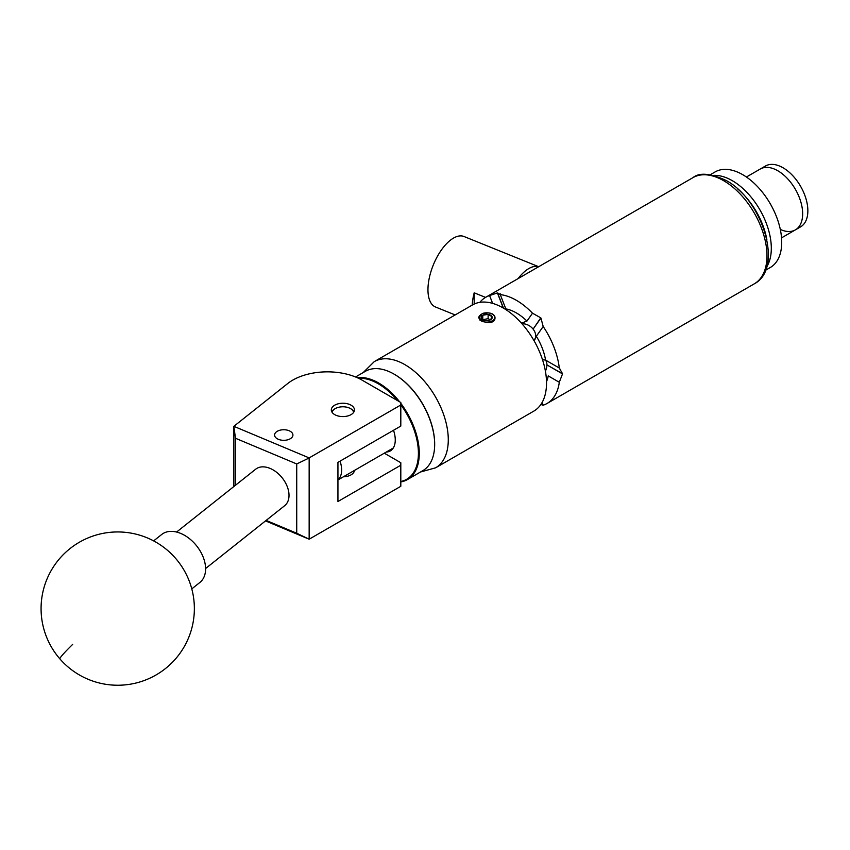 <?xml version="1.0" encoding="UTF-8"?>
<svg xmlns="http://www.w3.org/2000/svg" width="850" height="850" viewBox="0 0 850 850"><rect width="100%" height="100%" fill="white"/><g stroke="black" fill="none" stroke-linecap="round" stroke-linejoin="round"><path stroke-width="1.27" d="M277.27 431.29A9.169 5.291 0 0 0 274.582 435.03A9.169 5.291 0 0 0 280.245 439.918A9.169 5.291 0 0 0 290.233 438.77A9.169 5.291 0 0 0 292.921 435.03A9.169 5.291 0 0 0 287.257 430.142A9.169 5.291 0 0 0 277.27 431.29M334.709 405.184A11.571 6.683 0 0 0 331.319 409.902A11.571 6.683 0 0 0 338.459 416.075A11.571 6.683 0 0 0 351.061 414.63A11.571 6.683 0 0 0 354.45 409.902A11.571 6.683 0 0 0 347.31 403.729A11.571 6.683 0 0 0 334.709 405.184M354.439 470.433A11.571 6.683 180 0 1 351.061 474.853A11.571 6.683 180 0 1 343.411 476.797M233.856 486.54L233.856 426.328L287.725 383.52A49.045 28.316 0 0 1 362.089 380.141L400.807 402.496L400.807 404.993L309.156 457.906L309.156 539.208L265.508 520.901M384.306 453.188L400.807 462.719L400.807 465.216L337.939 501.511L337.939 462.368L400.807 426.073L400.807 404.993M400.807 465.216L400.807 486.296L309.156 539.208M266.135 520.413L296.724 533.237L296.724 463.951L235.482 438.26L233.856 426.328L309.156 457.906M235.482 438.26L235.482 485.254M296.724 533.237L309.092 539.176M309.092 458.022L296.724 463.951M191.781 588.891L199.856 582.473A30.653 20.251 -128.5 0 0 200.898 581.559A30.653 20.251 -128.5 0 0 195.978 545.062A30.653 20.251 -128.5 0 0 161.712 534.469L153.637 540.887M394.304 374.266A56.78 32.778 60 0 1 394.517 374.382A56.78 32.778 60 0 1 434.669 443.923A56.78 32.778 60 0 1 434.669 444.168M400.807 403.357A57.386 33.129 60 0 1 407.394 479.581L422.779 470.688A57.386 33.129 -120 0 0 434.669 444.422A57.386 33.129 -120 0 0 394.092 374.138A57.386 33.129 -120 0 0 368.337 369.909A57.386 33.129 -120 0 0 365.394 371.291L355.555 376.975M400.807 481.504A56.78 32.778 -120 0 0 403.739 480.664A56.78 32.778 -120 0 0 400.807 404.781M397.556 400.616A56.78 32.778 -120 0 0 358.689 378.356M357.297 377.708A57.386 33.129 60 0 1 399.617 401.806M407.394 479.581A57.386 33.129 60 0 1 404.451 480.962A57.386 33.129 60 0 1 400.807 481.939M393.518 430.281A24.034 13.876 60 0 1 390.277 450.946A24.034 13.876 60 0 1 389.045 451.52A24.034 13.876 60 0 1 386.261 452.062M353.621 412.388A10.795 6.226 0 0 0 350.519 408.606A10.795 6.226 0 0 0 335.251 408.606A10.795 6.226 0 0 0 332.403 411.527A10.795 6.226 0 0 0 332.148 412.388M331.829 411.878A11.401 6.588 180 0 1 334.826 408.85A11.401 6.588 180 0 1 335.049 408.723M350.731 408.723A11.401 6.588 180 0 1 350.944 408.85A11.401 6.588 180 0 1 353.94 411.878M176.587 532.047L255.659 469.211A23.301 15.385 51.5 0 1 270.162 468.435A23.301 15.385 51.5 0 1 287.226 486.529A23.301 15.385 51.5 0 1 284.654 505.697L205.583 568.533M731.266 180.094A55.186 31.854 -120 0 0 713.894 175.376A55.186 31.854 60 0 1 768.357 229.341A55.186 31.854 60 0 1 766.7 266.847A55.186 31.854 -120 0 0 731.266 180.094M737.63 188.913A55.186 31.854 60 0 1 766.838 239.519M710.356 174.675L715.105 171.934A55.186 31.854 60 0 1 778.759 223.337A55.186 31.854 60 0 1 770.291 267.506L765.542 270.257M746.406 177.012L760.251 169.023A35.137 20.283 60 0 1 800.774 201.748A35.137 20.283 60 0 1 795.388 229.872A35.137 20.283 60 0 1 780.311 229.426M783.02 167.758A35.137 20.283 60 0 1 805.97 198.719A35.137 20.283 60 0 1 800.583 226.865L795.388 229.872A35.137 20.283 60 0 0 800.764 201.716A35.137 20.283 60 0 0 777.814 170.765A35.137 20.283 60 0 0 760.251 169.023L765.457 166.016A35.137 20.283 60 0 1 783.02 167.758M490.312 319.876A56.132 32.406 -120 0 0 490.078 319.738A56.132 32.406 -120 0 0 488.123 318.665L482.779 319.674L482.779 315.212A5.536 3.198 0 0 0 481.344 318.293A5.536 3.198 0 0 0 482.779 319.728A5.536 3.198 0 0 0 485.265 320.546A5.536 3.198 0 0 0 488.123 320.546A5.536 3.198 0 0 0 490.599 319.728A5.536 3.198 0 0 0 492.033 316.636A5.536 3.198 0 0 0 488.123 314.383A5.536 3.198 0 0 0 482.779 315.212L481.344 318.293L482.556 319.494M480.08 320.567L480.601 320.503A8.043 4.643 -0 0 0 490.461 321.566A8.043 4.643 -0 0 0 494.466 316.264A8.043 4.643 -0 0 0 482.173 313.618L487.847 312.864A8.341 4.813 -0 0 1 494.743 316.391A8.341 4.813 -0 0 1 494.944 316.965C494.158 314.468 491.789 313.098 487.847 312.864M503.466 308.125L497.558 292.899L500.278 294.599L505.814 308.879A45.857 26.478 60 0 1 516.386 312.938A45.857 26.478 60 0 1 526.957 321.087L521.539 323.096A42.181 24.353 -120 0 0 520.763 322.426M500.267 293.781L500.278 294.599A61.317 35.403 60 0 1 516.386 300.316A61.317 35.403 60 0 1 532.504 313.204L540.77 317.847L533.109 329.131L540.919 318.027A61.317 35.403 -120 0 0 540.77 317.847M540.919 318.027L543.192 326.506A61.317 35.403 60 0 1 559.3 368.029L559.768 368.263M543.192 326.506L536.329 336.271A42.181 24.353 60 0 1 545.572 360.103L559.3 368.029L562.519 373.713L546.911 364.894L562.519 373.904A61.317 35.403 -120 0 0 562.519 373.713M562.519 373.904L559.3 382.288A61.317 35.403 60 0 1 547.049 403.474A61.317 35.403 60 0 1 543.192 405.206L540.866 404.504M538.688 266.709L464.015 236.512A38.016 17.808 112 0 0 449.767 240.72A38.016 17.808 112 0 0 429.324 277.791A38.016 17.808 112 0 0 435.519 306.999L455.154 314.936M472.228 305.076A38.016 17.808 -68 0 1 474.194 292.814L485.531 297.394M538.656 266.73A38.016 17.808 112 0 0 525.098 271.171A38.016 17.808 112 0 0 518.096 278.598M480.792 314.521L478.348 317.698L485.541 322.405C492.352 323.159 495.486 321.342 494.944 316.965M479.57 315.733L478.359 317.826M546.518 383.042A61.317 35.403 -120 0 0 519.754 321.342A61.317 35.403 -120 0 0 472.515 304.916L374.266 361.632A61.317 35.403 60 0 1 421.515 378.059A61.317 35.403 60 0 1 448.279 439.769A61.317 35.403 60 0 1 435.582 467.829L533.821 411.113A61.317 35.403 -120 0 0 546.518 383.042M474.194 304.045L474.194 292.814M479.846 302.345A61.317 35.403 60 0 1 485.733 297.288A61.317 35.403 60 0 1 489.589 295.556L497.409 292.921L503.274 308.008M526.957 321.087L532.504 313.204M492.618 303.365L489.589 295.556M559.3 382.288L548.229 375.891A45.857 26.478 60 0 1 546.508 381.661M542.13 402.464L543.192 405.206M536.329 336.271L534.013 340.648M542.491 359.656L545.572 360.103M545.413 371.163A11.401 6.588 120 0 0 546.911 364.894M546.911 364.703A11.401 6.588 120 0 0 545.201 359.943M534.629 339.968A11.401 8.999 35.1 0 0 533.109 329.131M532.961 328.95A11.401 8.999 35.1 0 0 521.974 323.765M340.074 461.136A22.992 13.271 60 0 1 337.939 479.825M480.601 320.503L478.964 317.464L482.173 313.618M478.964 317.571L479.644 319.292M490.599 319.728L492.033 316.636L488.123 314.383L482.779 315.212M488.123 318.665L488.123 314.383M72.664 644.385A76.638 3.942 138.9 0 0 59.936 658.941A76.638 76.638 0 0 0 165.399 668.599A76.638 76.638 0 0 0 175.493 558.237A76.638 76.638 0 0 0 67.362 550.811A76.638 76.638 0 0 0 59.936 658.941M692.963 177.639C699.316 172.316 710.356 173.251 726.081 180.434C762.535 199.792 784.157 268.356 754.279 283.836A61.317 35.403 -120 0 0 763.683 234.706A61.317 35.403 -120 0 0 723.626 180.678A61.317 35.403 -120 0 0 692.963 177.639L485.733 297.288M354.291 470.517L354.291 471.251M781.543 237.862L795.388 229.872M374.266 361.632L363.173 372.576M547.049 403.474L754.279 283.836M420.559 471.973L435.582 467.829M393.263 448.014L337.939 479.953"/></g></svg>

